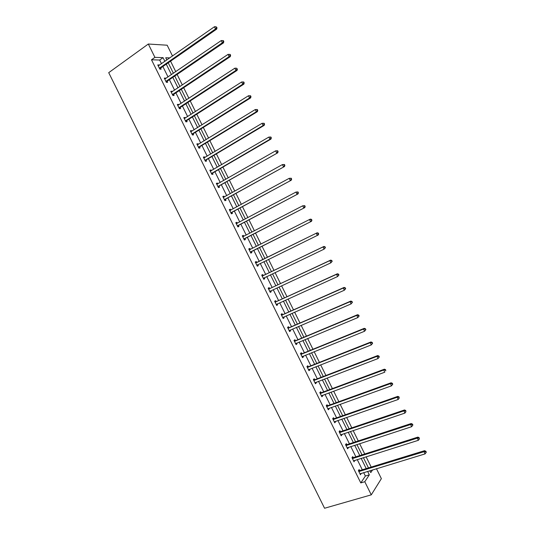 <?xml version="1.0" encoding="UTF-8"?>
<svg xmlns="http://www.w3.org/2000/svg" width="535" height="535" viewBox="0 0 535 535"><rect width="100%" height="100%" fill="white"/><g stroke="black" fill="none" stroke-linecap="round" stroke-linejoin="round"><path stroke-width="0.8" d="M376.459 468.713L381.368 478.644L371.27 494.842L324.564 508.25L108.712 72.666L148.322 44.024L154.916 57.359L151.492 59.78L360.784 482.911L365.372 476.036L363.68 472.606M148.322 44.024L167.167 45.214L172.517 56.035M371.183 467.062L366.107 456.79M364.73 454.001L359.627 443.675M358.269 440.927L353.14 430.555M351.803 427.853L346.653 417.427M345.336 414.772L340.16 404.293M338.869 401.678L333.666 391.152M332.395 388.584L327.166 378.004M325.922 375.483L320.666 364.85M319.442 362.376L314.159 351.696M312.955 349.261L307.652 338.528M306.475 336.134L301.145 325.354M299.981 323.006L294.631 312.173M293.494 309.872L288.111 298.991M286.994 296.731L281.591 285.797M280.494 283.583L275.064 272.596M273.994 270.429L268.537 259.388M267.487 257.268L262.023 246.214M260.96 244.06L255.516 233.039M254.426 230.839L248.996 219.858M247.886 217.611L242.482 206.671M241.345 204.377L235.962 193.476M234.805 191.142L229.435 180.282M228.258 177.894L222.908 167.074M221.704 164.64L216.374 153.859M215.15 151.378L209.84 140.638M208.596 138.11L203.307 127.417M202.029 124.836L196.766 114.182M195.469 111.561L190.219 100.941M188.902 98.273L183.672 87.7M182.328 84.978L177.125 74.445M175.754 71.677L170.571 61.184M353.18 457.539L352.726 456.609L351.97 457.632L354.03 461.799L354.605 460.414M340.36 431.611L339.899 430.682L339.116 431.638L341.176 435.804L341.959 434.835L341.738 434.4M327.527 405.657L327.066 404.728L326.243 405.61L328.309 409.783L329.125 408.887L328.858 408.359M314.68 379.676L314.219 378.747L313.363 379.562L315.423 383.735L316.279 382.913L315.971 382.291M301.82 353.668L301.359 352.739L300.463 353.488L302.529 357.668L303.419 356.905L303.064 356.196M288.947 327.641L288.479 326.704L287.556 327.38L289.622 331.566L290.545 330.877L290.151 330.075M276.06 301.579L275.592 300.65L274.636 301.252L276.702 305.445L277.658 304.823L277.217 303.927M263.16 275.498L262.698 274.562L261.695 275.104L263.775 279.297L264.765 278.742L264.303 277.812M248.775 248.962L249.785 248.454L248.748 248.922L250.828 253.115L251.851 252.64L251.39 251.704M249.785 248.454L250.246 249.39M235.855 222.848L236.858 222.319L235.788 222.714L237.868 226.914L238.931 226.506L238.47 225.569M236.858 222.319L237.313 223.235M222.928 196.706L223.924 196.158L222.821 196.485L224.901 200.685L225.997 200.351L225.529 199.415M223.924 196.158L224.332 196.98M209.987 170.545L210.971 169.969L209.834 170.224L211.913 174.437L213.044 174.169L212.582 173.226M210.971 169.969L211.332 170.705M197.034 144.35L198.01 143.755L196.833 143.942L198.92 148.155L200.083 147.954L199.622 147.018M198.01 143.755L198.325 144.396M184.067 118.128L185.03 117.513L183.819 117.633L185.906 121.846L187.11 121.719L186.648 120.783M185.03 117.513L185.304 118.068M171.086 91.886L172.043 91.251L170.799 91.291L172.885 95.518L174.122 95.457L173.661 94.514M172.043 91.251L172.27 91.712M158.099 65.618L159.042 64.956L157.758 64.929L159.845 69.155L161.122 69.169L160.66 68.226M159.042 64.956L159.223 65.33M362.289 469.79L357.24 459.585M355.869 456.81L350.793 446.551M349.449 443.829L344.346 433.517M343.022 430.835L337.899 420.477M336.595 417.835L331.446 407.429M330.162 404.828L324.992 394.369M323.728 391.821L318.532 381.308M317.295 378.8L312.072 368.24M310.855 365.779L305.605 355.166M304.408 352.746L299.139 342.079M297.962 339.705L292.665 328.992M291.515 326.664L286.192 315.897M285.061 313.61L279.711 302.797M278.601 300.556L273.231 289.689M272.141 287.496L266.744 276.575M265.681 274.422L260.257 263.454M259.214 261.347L253.784 250.36M252.727 248.22L247.31 237.272M246.234 235.086L240.837 224.178M239.733 221.945L234.357 211.078M233.233 208.797L227.877 197.97M226.726 195.643L221.39 184.856M220.219 182.482L214.903 171.735M213.706 169.314L208.409 158.607M207.192 156.14L201.916 145.473M200.678 142.959L195.422 132.332M194.158 129.771L188.922 119.185M187.631 116.576L182.415 106.03M181.104 103.375L175.908 92.869M174.571 90.168L169.401 79.702M168.037 76.953L162.881 66.534M161.503 63.739L159.671 60.034L151.492 59.78M164.593 78.752L165.542 78.103L164.278 78.117L166.365 82.337L167.622 82.316L167.161 81.373M165.542 78.103L165.75 78.525M177.58 105.014L178.536 104.385L177.312 104.465L179.399 108.685L180.616 108.592L180.155 107.649M178.536 104.385L178.79 104.893M190.554 131.242L191.523 130.64L190.326 130.787L192.413 135.007L193.596 134.84L193.135 133.904M191.523 130.64L191.818 131.236M203.514 157.45L204.49 156.862L203.333 157.083L205.42 161.296L206.57 161.062L206.102 160.125M204.49 156.862L204.831 157.551M216.461 183.632L217.444 183.064L216.327 183.358L218.407 187.564L219.524 187.263L219.056 186.32M217.444 183.064L217.832 183.846M229.395 209.78L230.391 209.238L229.308 209.6L231.387 213.806L232.464 213.432L232.003 212.495M230.391 209.238L230.819 210.108M242.315 235.908L243.325 235.387L242.275 235.821L244.348 240.021L245.391 239.58L244.93 238.637M243.325 235.387L243.786 236.323M256.706 262.444L256.238 261.508L255.228 262.016L257.302 266.209L258.311 265.694L257.302 266.209M257.85 264.758L258.311 265.694M269.607 288.546L269.145 287.609L268.169 288.184L270.242 292.371L271.212 291.789L270.75 290.853M282.5 314.613L282.039 313.677L281.096 314.319L283.169 318.512L284.105 317.857L283.684 317.008M295.38 340.661L294.919 339.725L294.009 340.434L296.082 344.62L296.985 343.898L296.611 343.136M308.247 366.676L307.786 365.746L306.916 366.529L308.983 370.708L309.852 369.912L309.518 369.244M321.1 392.67L320.646 391.74L319.803 392.59L321.555 392.63L384.404 369.177L383.702 370.006L384.785 372.193L321.408 395.833M322.418 395.325L322.699 395.9L321.869 396.763L319.803 392.59M333.947 418.637L333.486 417.708L332.683 418.624L334.743 422.797L335.539 421.868L335.305 421.379M346.774 444.578L346.312 443.649L345.543 444.638L347.603 448.805L348.372 447.802L348.171 447.407M359.587 470.492L359.132 469.563L358.396 470.626L360.456 474.786L361.031 473.415M371.27 494.842L364.783 481.721L369.317 474.846L367.619 471.409M360.784 482.911L364.783 481.721M369.872 470.72L370.795 472.599L372.581 469.897M169.856 57.9L165.723 57.753L166.84 60.007M168.224 62.816L173.4 73.288M174.771 76.05L179.967 86.563M181.305 89.271L186.521 99.831M187.838 102.493L193.082 113.092M194.372 115.707L199.629 126.34M200.899 128.915L206.182 139.588M207.426 142.116L212.723 152.829M213.946 155.31L219.27 166.064M220.467 168.492L225.803 179.292M226.98 181.673L232.344 192.513M233.494 194.847L238.871 205.728M240.001 208.015L245.404 218.935M246.508 221.176L251.925 232.136M253.015 234.33L258.452 245.331M259.508 247.478L264.965 258.512M266.015 260.632L271.459 271.646M272.529 273.813L277.953 284.774M279.043 286.981L284.439 297.901M285.55 300.148L290.92 311.016M292.056 313.309L297.4 324.123M298.557 326.464L303.88 337.224M305.057 339.611L310.353 350.325M311.551 352.752L316.82 363.412M318.044 365.886L323.287 376.493M324.538 379.014L329.754 389.574M331.018 392.135L336.214 402.641M337.505 405.249L342.674 415.702M343.985 418.357L349.128 428.762M350.458 431.457L355.581 441.81M356.932 444.552L362.028 454.857M363.405 457.639L368.475 467.891M164.894 61.364L163.061 57.653L154.916 57.359M366.221 468.586L361.158 458.348M359.787 455.566L354.698 445.281M353.347 442.545L348.238 432.206M346.907 429.518L341.771 419.126M340.461 416.477L335.298 406.038M334.014 403.437L328.824 392.951M327.56 390.389L322.351 379.85M321.107 377.335L315.871 366.742M314.647 364.275L309.39 353.628M308.187 351.201L302.904 340.507M301.727 338.127L296.41 327.387M295.26 325.046L289.923 314.252M288.786 311.959L283.423 301.111M282.313 298.864L276.923 287.97M275.839 285.764L270.422 274.816M269.359 272.656L263.915 261.655M262.872 259.542L257.429 248.528M256.365 246.381L250.935 235.4M249.852 233.213L244.441 222.266M243.338 220.032L237.948 209.132M236.818 206.844L231.448 195.984M230.297 193.65L224.947 182.83M223.77 180.455L218.44 169.675M217.243 167.248L211.934 156.508M210.71 154.033L205.42 143.333M204.176 140.819L198.906 130.159M197.636 127.591L192.386 116.971M191.095 114.356L185.866 103.783M184.548 101.122L179.339 90.582M178.001 87.874L172.812 77.381M171.447 74.626L166.285 64.167M159.671 60.034L163.061 57.653M365.372 476.036L369.317 474.846M263.742 279.23L264.765 278.742M270.188 292.264L271.212 291.789M276.628 305.291L277.658 304.823M283.068 318.312L284.105 317.857M289.502 331.325L290.545 330.877M295.935 344.333L296.985 343.898M302.369 357.333L303.419 356.905M308.795 370.327L309.852 369.912M315.215 383.314L316.279 382.913M321.635 396.295L322.699 395.9M328.055 409.268L329.125 408.887M334.469 422.242L335.539 421.868M340.875 435.202L341.959 434.835M347.282 448.156L348.372 447.802M353.688 461.11L354.779 460.762M360.088 474.05L361.185 473.716M159.677 67.851L160.955 67.871L216.708 29.091L215.531 28.964L159.383 68.212M216.528 27.659L216.996 27.713L216.093 26.777L216.528 27.659L215.531 28.964L214.435 26.75L158.226 65.879M160.955 67.871L160.072 69.162M216.708 29.091L216.996 27.713M216.093 26.777L214.435 26.75M166.204 81.039L167.462 81.026L223.503 42.867L222.339 42.78L165.897 81.394M223.342 41.476L223.804 41.516L223.369 40.633L222.901 40.593L223.342 41.476L222.339 42.78L221.249 40.566L164.747 79.06M167.462 81.026L166.545 82.337M223.503 42.867L223.804 41.516M222.901 40.593L221.249 40.566M172.718 94.22L173.962 94.167L230.291 56.636L229.147 56.59L172.417 94.568M230.15 55.286L230.605 55.306L230.17 54.423L229.709 54.403L230.15 55.286L229.147 56.59L228.057 54.376L171.26 92.241M173.962 94.167L173.012 95.511M230.291 56.636L230.605 55.306M229.709 54.403L228.057 54.376M179.238 107.395L180.455 107.308L237.079 70.399L235.955 70.386L178.931 107.742M236.951 69.082L237.4 69.089L236.517 68.199L236.951 69.082L235.955 70.386L234.865 68.179L177.774 105.408M180.455 107.308L179.472 108.679M237.079 70.399L237.4 69.089M236.517 68.199L234.865 68.179M185.745 120.562L186.949 120.442L243.86 84.156L242.756 84.182L185.438 120.903M243.753 82.878L242.756 84.182L241.666 81.969L243.759 81.989L243.318 81.995L243.753 82.878L244.194 82.871L243.759 81.989M184.287 118.576L241.666 81.969L243.318 81.995M186.949 120.442L185.926 121.846M243.86 84.156L244.194 82.871M192.259 133.723L193.443 133.563L250.634 97.905L249.557 97.965L191.945 134.064M250.554 96.661L249.557 97.965L248.467 95.758L250.547 95.758L250.112 95.778L250.554 96.661L250.982 96.641L250.547 95.758M190.794 131.73L248.467 95.758L250.112 95.778M193.443 133.563L192.399 134.974M250.634 97.905L250.982 96.641M198.759 146.878L199.929 146.684L257.415 111.641L256.352 111.748L198.452 147.212M199.929 146.684L198.532 147.098L199.695 146.904L198.88 148.081M257.348 110.444L256.352 111.748L255.262 109.541L257.335 109.521L256.907 109.561L257.348 110.444L257.77 110.404L257.335 109.521M197.301 144.885L255.262 109.541L256.907 109.561M197.268 144.818L197.716 144.771M257.415 111.641L257.77 110.404M205.266 160.025L206.416 159.798L264.183 125.377L263.14 125.518L204.952 160.353M264.136 124.214L263.14 125.518L262.056 123.311L264.116 123.277L263.701 123.331L264.136 124.214L264.551 124.16L264.116 123.277M203.802 158.026L262.056 123.311L263.701 123.331M206.416 159.798L205.36 161.175M203.748 157.919L204.31 157.865M264.183 125.377L264.551 124.16M211.76 173.166L212.897 172.905L270.951 139.1L269.928 139.281L211.445 173.494M270.924 137.976L269.928 139.281L268.844 137.08L270.897 137.027L270.489 137.094L270.924 137.976L271.332 137.91L270.897 137.027M210.295 171.167L268.844 137.08L270.489 137.094M212.897 172.905L211.833 174.27M210.222 171.013L210.904 170.953M270.951 139.1L271.332 137.91M218.26 186.3L277.718 152.823L217.939 186.621M277.705 151.733L276.715 153.043L275.625 150.837L277.672 150.77L277.27 150.85L277.705 151.733L278.106 151.646L277.672 150.77M216.789 184.301L275.625 150.837L277.27 150.85M219.377 185.999L218.3 187.35M216.695 184.1L217.498 184.033M277.718 152.823L278.106 151.646M224.753 199.428L284.48 166.532L224.433 199.749M284.486 165.482L283.496 166.793L282.406 164.586L284.446 164.499L284.052 164.606L284.486 165.482L284.881 165.382L284.446 164.499M223.282 197.422L282.406 164.586L284.052 164.606M225.85 199.094L224.767 200.431M223.162 197.181L224.091 197.114M284.48 166.532L284.881 165.382M231.24 212.549L291.234 180.235L230.919 212.863M291.261 179.225L290.271 180.536L289.188 178.336L291.214 178.229L290.826 178.349L291.261 179.225L291.649 179.111L291.214 178.229M229.769 210.543L289.188 178.336L290.826 178.349M232.324 212.181L231.234 213.505M229.629 210.255L230.679 210.188M291.234 180.235L291.649 179.111M237.727 225.67L297.988 193.938L237.406 225.977M298.035 192.961L297.045 194.272L295.962 192.072L297.982 191.951L297.6 192.085L298.035 192.961L298.416 192.827L297.982 191.951M236.256 223.657L295.962 192.072L297.6 192.085M238.791 225.262L237.694 226.566M236.089 223.322L237.266 223.255M297.988 193.938L298.416 192.827M244.207 238.777L304.743 207.627L243.886 239.078M304.803 206.691L303.813 208.001L302.73 205.801L304.743 205.661L304.375 205.814L304.803 206.691L305.177 206.543L304.743 205.661M242.736 236.758L302.73 205.801L304.375 205.814M245.257 238.336L244.154 239.626M242.549 236.383L243.853 236.323M304.743 207.627L305.177 206.543M250.688 251.878L311.49 221.309L250.36 252.179M311.571 220.413L310.581 221.724L309.498 219.524L310.407 219.116L311.504 219.37L311.136 219.531L311.571 220.413L311.932 220.246L311.504 219.37M249.216 249.858L309.498 219.524L311.136 219.531M251.717 251.403L250.607 252.68M249.002 249.437L250.434 249.384M311.49 221.309L311.932 220.246M318.686 233.949L318.258 233.073L317.904 233.247L318.332 234.129L318.686 233.949L318.231 234.985L256.84 265.273M318.332 234.129L317.342 235.433L316.259 233.24L317.155 232.792L257.141 262.371L255.456 262.484M255.69 262.952L316.259 233.24L317.904 233.247M258.057 264.537L257.061 265.728M318.258 233.073L317.155 232.792M325.44 247.638L325.006 246.762L324.658 246.956L325.093 247.832L325.44 247.638L324.103 249.143L263.307 278.354M325.093 247.832L324.103 249.143L323.02 246.949L323.896 246.461L263.594 275.425L261.909 275.525M262.163 276.04L323.02 246.949L324.658 246.956M263.394 278.253L264.384 277.705L263.508 278.762M325.006 246.762L323.896 246.461M332.188 261.321L331.753 260.445L331.412 260.659L331.847 261.535L332.188 261.321L330.857 262.846L269.774 291.435M331.847 261.535L330.857 262.846L329.781 260.652L330.63 260.124L270.048 288.472L268.356 288.559M268.63 289.121L329.781 260.652L331.412 260.659M270.763 290.839L269.954 291.796M331.753 260.445L330.63 260.124M338.929 275.003L338.501 274.127L338.167 274.348L338.601 275.224L338.929 275.003L337.612 276.535L276.241 304.509M338.601 275.224L337.612 276.535L336.528 274.341L337.364 273.78L276.501 301.513L274.796 301.586M275.097 302.195L336.528 274.341L338.167 274.348M277.13 303.967L276.401 304.823M338.501 274.127L337.364 273.78M345.67 288.673L345.242 287.797L344.914 288.037L345.349 288.913L345.67 288.673L344.359 290.224L282.701 317.569M345.349 288.913L344.359 290.224L343.283 288.031L344.092 287.429L282.941 314.553L281.236 314.607M281.557 315.262L343.283 288.031L344.914 288.037M283.496 317.088L282.834 317.843M345.242 287.797L344.092 287.429M352.411 302.335L351.976 301.459L351.662 301.713L352.09 302.589L352.411 302.335L351.107 303.9L289.161 330.63M352.09 302.589L351.107 303.9L350.024 301.713L350.82 301.071L289.388 327.58L287.676 327.621M288.017 328.316L350.024 301.713L351.662 301.713M289.856 330.202L289.274 330.857M351.976 301.459L350.82 301.071M359.145 315.991L358.711 315.115L358.403 315.389L358.838 316.265L359.145 315.991L357.848 317.576L295.614 343.684M358.838 316.265L357.848 317.576L356.771 315.382L357.547 314.707L295.828 340.601L294.11 340.628M294.471 341.37L356.771 315.382L358.403 315.389M296.216 343.303L295.708 343.865M358.711 315.115L357.547 314.707M365.873 329.64L365.445 328.764L365.572 329.928L365.873 329.64L364.589 331.239L302.068 356.731M365.572 329.928L364.589 331.239L363.506 329.052L364.268 328.336L302.262 353.622L300.536 353.635M300.924 354.417L363.506 329.052L365.144 329.052M302.569 356.397L302.135 356.865M365.445 328.764L364.268 328.336M372.601 343.283L372.166 342.407L371.879 342.708L372.306 343.584L372.601 343.283L371.323 344.894L308.514 369.772M372.306 343.584L371.323 344.894L370.247 342.708L370.982 341.959L308.702 366.629L306.963 366.629M307.378 367.458L370.247 342.708L371.879 342.708M308.916 369.484L308.561 369.859M372.166 342.407L370.982 341.959M379.322 356.919L378.894 356.042L378.606 356.357L379.041 357.233L379.322 356.919L378.058 358.55L314.961 382.806M379.041 357.233L378.058 358.55L376.974 356.363L377.697 355.568L315.128 379.636L313.39 379.616M313.824 380.499L376.974 356.363L378.606 356.357M378.894 356.042L377.697 355.568M320.264 393.526L383.702 370.006L385.334 370.006L385.768 370.875L385.615 369.672L385.334 370.006M385.615 369.672L384.404 369.177M392.757 384.163L392.329 383.294L392.061 383.642L392.489 384.511L392.757 384.163L391.506 385.829L327.848 408.854M392.489 384.511L391.506 385.829L390.43 383.642L391.112 382.779L327.982 405.624L326.27 405.583M326.704 406.546L390.43 383.642L392.061 383.642M392.329 383.294L391.112 382.779M333.144 419.56L397.151 397.271L398.227 399.458L334.281 421.868M332.743 418.557L334.402 418.604L397.813 396.368L397.151 397.271L398.776 397.271L399.21 398.14L399.043 396.91L398.776 397.271M399.043 396.91L397.813 396.368M398.227 399.458L399.21 398.14M339.578 432.568L403.871 410.893L404.948 413.08L340.715 434.875M339.203 431.524L340.822 431.584L404.513 409.957L403.871 410.893L405.497 410.893L405.925 411.763L405.751 410.512L405.497 410.893M405.751 410.512L404.513 409.957M404.948 413.08L405.925 411.763M346.005 445.568L410.586 424.516L411.662 426.696L347.141 447.875M345.663 444.485L347.235 444.552L411.208 423.533L410.586 424.516L412.211 424.509L412.639 425.378L412.886 424.984L412.458 424.115L412.211 424.509M412.458 424.115L411.208 423.533M411.662 426.696L412.639 425.378M352.431 458.569L417.293 438.125L418.37 440.305L353.568 460.869M352.11 457.445L353.648 457.519L417.902 437.102L417.293 438.125L418.918 438.118L419.353 438.988L419.159 437.71L418.918 438.118M419.159 437.71L417.902 437.102M418.37 440.305L419.353 438.988M358.858 471.556L424.001 451.727L425.078 453.901L359.995 473.856M358.557 470.392L360.055 470.479L424.589 450.671L424.001 451.727L425.626 451.714L426.054 452.59L426.288 452.162L425.86 451.293L425.626 451.714M425.86 451.293L424.589 450.671M425.078 453.901L426.054 452.59M159.457 68.092L160.734 68.112M165.977 81.273L167.234 81.26M172.491 94.454L173.735 94.401M179.004 107.622L180.228 107.535M185.518 120.79L186.722 120.663M192.025 133.951L193.215 133.79M205.032 160.246L206.182 160.012M211.526 173.38L212.662 173.119M218.019 186.514L219.136 186.213M224.513 199.642L225.609 199.301M229.903 210.536L230.271 210.409M231 212.756L232.083 212.388M236.383 223.65L236.878 223.463M237.486 225.87L238.55 225.462M242.87 236.758L243.606 236.45M243.967 238.978L245.01 238.536M249.35 249.858L250.38 249.384M250.447 252.079L251.47 251.597M255.824 262.952L256.833 262.444M256.125 262.872L257.141 262.371M256.92 265.166L257.93 264.658M262.297 276.04L263.294 275.498M262.598 275.966L263.594 275.425M268.764 289.121L269.74 288.539M269.072 289.047L270.048 288.472M269.861 291.334L270.436 290.993M275.231 302.195L276.194 301.579M275.538 302.128L276.501 301.513M276.327 304.408L276.715 304.154M281.691 315.262L282.634 314.613M282.005 315.195L282.941 314.553M288.151 328.323L289.081 327.641M288.465 328.263L289.388 327.58M294.611 341.377L295.514 340.661M294.919 341.317L295.828 340.601M301.065 354.424L301.954 353.675M301.372 354.371L302.262 353.622M307.511 367.465L308.387 366.682M307.826 367.411L308.702 366.629M313.958 380.499L314.814 379.683M314.272 380.452L315.128 379.636M320.405 393.533L321.241 392.677M320.719 393.486L321.555 392.63M326.845 406.553L327.661 405.664M327.159 406.506L327.982 405.624M333.278 419.567L334.081 418.644M333.599 419.527L334.402 418.604M339.712 432.581L340.501 431.618M340.033 432.541L340.822 431.584M346.145 445.581L346.914 444.592M346.466 445.548L347.235 444.552M352.572 458.582L353.321 457.552M352.893 458.548L353.648 457.519M358.998 471.569L359.727 470.506M359.319 471.542L360.055 470.479M159.577 67.938L160.854 67.958M166.077 81.146L167.335 81.133M172.571 94.354L173.815 94.3M179.064 107.548L180.288 107.461M185.558 120.736L186.762 120.616M192.045 133.924L193.229 133.763"/></g></svg>
